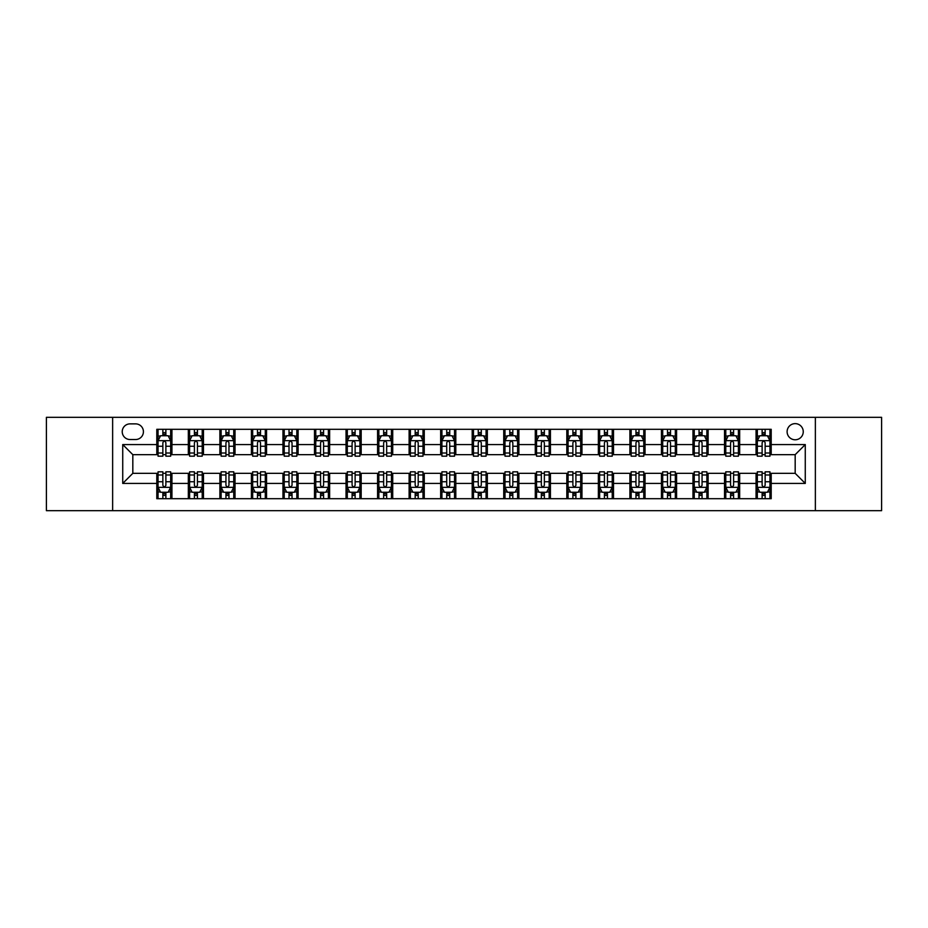 <?xml version="1.0" encoding="UTF-8"?>
<svg xmlns="http://www.w3.org/2000/svg" width="928" height="928" viewBox="0 0 928 928"><rect width="100%" height="100%" fill="white"/><g stroke="black" fill="none" stroke-linecap="round" stroke-linejoin="round"><path stroke-width="1.39" d="M795.18 423.632A8.074 8.074 0 0 0 787.106 431.706A8.074 8.074 0 0 0 795.18 439.779A8.074 8.074 0 0 0 803.254 431.706A8.074 8.074 0 0 0 795.18 423.632M815.364 510.678L881.6 510.678L881.6 417.322L815.364 417.322L815.364 510.678L112.636 510.678L112.636 417.322L46.4 417.322L46.4 510.678L112.636 510.678M130.048 439.524L135.592 439.524A7.818 7.818 0 0 0 143.422 431.706A7.818 7.818 0 0 0 135.592 423.876L130.048 423.876A7.818 7.818 0 0 0 122.229 431.706A7.818 7.818 0 0 0 130.048 439.524M815.364 417.322L112.636 417.322M156.797 483.43L122.728 483.43L122.728 444.57L156.797 444.57L156.797 454.662L132.82 454.662L132.82 473.338L156.797 473.338L156.797 498.696L771.203 498.696L771.203 473.338L795.18 473.338L795.18 454.662L771.203 454.662L771.203 444.57L805.272 444.57L805.272 483.43L771.203 483.43M771.203 444.57L771.203 429.304L156.797 429.304L156.797 444.57M756.065 429.304L756.065 454.662L757.329 454.662M762.12 454.662L765.148 454.662M769.95 454.662L771.203 454.662M756.065 454.662L738.41 454.662M724.524 429.304L724.524 454.662L725.789 454.662M730.58 454.662L733.607 454.662M724.524 454.662L706.869 454.662M692.984 429.304L692.984 454.662L694.248 454.662M699.039 454.662L702.067 454.662M692.984 454.662L675.329 454.662M661.444 429.304L661.444 454.662L662.708 454.662M667.499 454.662L670.526 454.662M661.444 454.662L643.777 454.662M629.903 429.304L629.903 454.662L631.168 454.662M635.958 454.662L638.986 454.662M629.903 454.662L612.236 454.662M598.363 429.304L598.363 454.662L599.627 454.662M604.418 454.662L607.446 454.662M598.363 454.662L580.696 454.662M566.822 429.304L566.822 454.662L568.087 454.662M572.878 454.662L575.905 454.662M566.822 454.662L549.156 454.662M535.282 429.304L535.282 454.662L536.546 454.662M541.337 454.662L544.365 454.662M535.282 454.662L517.615 454.662M503.742 429.304L503.742 454.662L505.006 454.662M509.797 454.662L512.824 454.662M503.742 454.662L486.075 454.662M472.201 429.304L472.201 454.662L473.466 454.662M478.256 454.662L481.284 454.662M472.201 454.662L454.534 454.662M440.661 429.304L440.661 454.662L441.925 454.662M446.716 454.662L449.744 454.662M440.661 454.662L422.994 454.662M409.12 429.304L409.12 454.662L410.385 454.662M415.176 454.662L418.203 454.662M409.12 454.662L391.454 454.662M377.58 429.304L377.58 454.662L378.844 454.662M383.635 454.662L386.663 454.662M377.58 454.662L359.913 454.662M346.04 429.304L346.04 454.662L347.304 454.662M352.095 454.662L355.122 454.662M346.04 454.662L328.373 454.662M314.499 429.304L314.499 454.662L315.764 454.662M320.554 454.662L323.582 454.662M314.499 454.662L296.832 454.662M282.959 429.304L282.959 454.662L284.223 454.662M289.014 454.662L292.042 454.662M282.959 454.662L265.292 454.662M251.418 429.304L251.418 454.662L252.671 454.662M257.474 454.662L260.501 454.662M251.418 454.662L233.752 454.662M219.878 429.304L219.878 454.662L221.131 454.662M225.933 454.662L228.961 454.662M219.878 454.662L202.211 454.662M188.338 429.304L188.338 454.662L189.59 454.662M194.393 454.662L197.42 454.662M188.338 454.662L170.671 454.662M156.797 454.662L158.05 454.662M162.852 454.662L165.88 454.662M156.797 473.338L158.05 473.338M162.852 473.338L165.88 473.338M170.671 473.338L171.935 473.338L171.935 498.696M189.59 473.338L171.935 473.338M194.393 473.338L197.42 473.338M202.211 473.338L203.476 473.338L203.476 498.696M221.131 473.338L203.476 473.338M225.933 473.338L228.961 473.338M233.752 473.338L235.016 473.338L235.016 498.696M252.671 473.338L235.016 473.338M257.474 473.338L260.501 473.338M265.292 473.338L266.556 473.338L266.556 498.696M284.223 473.338L266.556 473.338M289.014 473.338L292.042 473.338M296.832 473.338L298.097 473.338L298.097 498.696M315.764 473.338L298.097 473.338M320.554 473.338L323.582 473.338M328.373 473.338L329.637 473.338L329.637 498.696M347.304 473.338L329.637 473.338M352.095 473.338L355.122 473.338M359.913 473.338L361.178 473.338L361.178 498.696M378.844 473.338L361.178 473.338M383.635 473.338L386.663 473.338M391.454 473.338L392.718 473.338L392.718 498.696M410.385 473.338L392.718 473.338M415.176 473.338L418.203 473.338M422.994 473.338L424.258 473.338L424.258 498.696M441.925 473.338L424.258 473.338M446.716 473.338L449.744 473.338M454.534 473.338L455.799 473.338L455.799 498.696M473.466 473.338L455.799 473.338M478.256 473.338L481.284 473.338M486.075 473.338L487.339 473.338L487.339 498.696M505.006 473.338L487.339 473.338M509.797 473.338L512.824 473.338M517.615 473.338L518.88 473.338L518.88 498.696M536.546 473.338L518.88 473.338M541.337 473.338L544.365 473.338M549.156 473.338L550.42 473.338L550.42 498.696M568.087 473.338L550.42 473.338M572.878 473.338L575.905 473.338M580.696 473.338L581.96 473.338L581.96 498.696M599.627 473.338L581.96 473.338M604.418 473.338L607.446 473.338M612.236 473.338L613.501 473.338L613.501 498.696M631.168 473.338L613.501 473.338M635.958 473.338L638.986 473.338M643.777 473.338L645.041 473.338L645.041 498.696M662.708 473.338L645.041 473.338M667.499 473.338L670.526 473.338M675.329 473.338L676.582 473.338L676.582 498.696M694.248 473.338L676.582 473.338M699.039 473.338L702.067 473.338M706.869 473.338L708.122 473.338L708.122 498.696M725.789 473.338L708.122 473.338M730.58 473.338L733.607 473.338M738.41 473.338L739.662 473.338L739.662 498.696M757.329 473.338L739.662 473.338M762.12 473.338L765.148 473.338M769.95 473.338L771.203 473.338M171.935 429.304L171.935 454.662M156.797 435.615L158.05 435.615M162.852 435.615L165.88 435.615M170.671 435.615L171.935 435.615M156.797 492.385L158.05 492.385M162.852 492.385L165.88 492.385M170.671 492.385L171.935 492.385M188.338 473.338L188.338 498.696M203.476 429.304L203.476 454.662M188.338 435.615L189.59 435.615M194.393 435.615L197.42 435.615M202.211 435.615L203.476 435.615M188.338 492.385L189.59 492.385M194.393 492.385L197.42 492.385M202.211 492.385L203.476 492.385M219.878 473.338L219.878 498.696M219.878 492.385L221.131 492.385M225.933 492.385L228.961 492.385M233.752 492.385L235.016 492.385M235.016 429.304L235.016 454.662M219.878 435.615L221.131 435.615M225.933 435.615L228.961 435.615M233.752 435.615L235.016 435.615M251.418 473.338L251.418 498.696M251.418 492.385L252.671 492.385M257.474 492.385L260.501 492.385M265.292 492.385L266.556 492.385M266.556 429.304L266.556 454.662M251.418 435.615L252.671 435.615M257.474 435.615L260.501 435.615M265.292 435.615L266.556 435.615M282.959 473.338L282.959 498.696M282.959 492.385L284.223 492.385M289.014 492.385L292.042 492.385M296.832 492.385L298.097 492.385M298.097 429.304L298.097 454.662M282.959 435.615L284.223 435.615M289.014 435.615L292.042 435.615M296.832 435.615L298.097 435.615M314.499 473.338L314.499 498.696M314.499 492.385L315.764 492.385M320.554 492.385L323.582 492.385M328.373 492.385L329.637 492.385M329.637 429.304L329.637 454.662M314.499 435.615L315.764 435.615M320.554 435.615L323.582 435.615M328.373 435.615L329.637 435.615M346.04 473.338L346.04 498.696M346.04 492.385L347.304 492.385M352.095 492.385L355.122 492.385M359.913 492.385L361.178 492.385M361.178 429.304L361.178 454.662M346.04 435.615L347.304 435.615M352.095 435.615L355.122 435.615M359.913 435.615L361.178 435.615M377.58 473.338L377.58 498.696M377.58 492.385L378.844 492.385M383.635 492.385L386.663 492.385M391.454 492.385L392.718 492.385M392.718 429.304L392.718 454.662M377.58 435.615L378.844 435.615M383.635 435.615L386.663 435.615M391.454 435.615L392.718 435.615M409.12 473.338L409.12 498.696M409.12 492.385L410.385 492.385M415.176 492.385L418.203 492.385M422.994 492.385L424.258 492.385M424.258 429.304L424.258 454.662M409.12 435.615L410.385 435.615M415.176 435.615L418.203 435.615M422.994 435.615L424.258 435.615M440.661 473.338L440.661 498.696M440.661 492.385L441.925 492.385M446.716 492.385L449.744 492.385M454.534 492.385L455.799 492.385M455.799 429.304L455.799 454.662M440.661 435.615L441.925 435.615M446.716 435.615L449.744 435.615M454.534 435.615L455.799 435.615M472.201 473.338L472.201 498.696M472.201 492.385L473.466 492.385M478.256 492.385L481.284 492.385M486.075 492.385L487.339 492.385M487.339 429.304L487.339 454.662M472.201 435.615L473.466 435.615M478.256 435.615L481.284 435.615M486.075 435.615L487.339 435.615M503.742 473.338L503.742 498.696M503.742 492.385L505.006 492.385M509.797 492.385L512.824 492.385M517.615 492.385L518.88 492.385M518.88 429.304L518.88 454.662M503.742 435.615L505.006 435.615M509.797 435.615L512.824 435.615M517.615 435.615L518.88 435.615M535.282 473.338L535.282 498.696M535.282 492.385L536.546 492.385M541.337 492.385L544.365 492.385M549.156 492.385L550.42 492.385M550.42 429.304L550.42 454.662M535.282 435.615L536.546 435.615M541.337 435.615L544.365 435.615M549.156 435.615L550.42 435.615M566.822 473.338L566.822 498.696M566.822 492.385L568.087 492.385M572.878 492.385L575.905 492.385M580.696 492.385L581.96 492.385M581.96 429.304L581.96 454.662M566.822 435.615L568.087 435.615M572.878 435.615L575.905 435.615M580.696 435.615L581.96 435.615M598.363 473.338L598.363 498.696M598.363 492.385L599.627 492.385M604.418 492.385L607.446 492.385M612.236 492.385L613.501 492.385M613.501 429.304L613.501 454.662M598.363 435.615L599.627 435.615M604.418 435.615L607.446 435.615M612.236 435.615L613.501 435.615M629.903 473.338L629.903 498.696M629.903 492.385L631.168 492.385M635.958 492.385L638.986 492.385M643.777 492.385L645.041 492.385M645.041 429.304L645.041 454.662M629.903 435.615L631.168 435.615M635.958 435.615L638.986 435.615M643.777 435.615L645.041 435.615M661.444 473.338L661.444 498.696M661.444 492.385L662.708 492.385M667.499 492.385L670.526 492.385M675.329 492.385L676.582 492.385M676.582 429.304L676.582 454.662M661.444 435.615L662.708 435.615M667.499 435.615L670.526 435.615M675.329 435.615L676.582 435.615M692.984 473.338L692.984 498.696M692.984 492.385L694.248 492.385M699.039 492.385L702.067 492.385M706.869 492.385L708.122 492.385M708.122 429.304L708.122 454.662M692.984 435.615L694.248 435.615M699.039 435.615L702.067 435.615M706.869 435.615L708.122 435.615M724.524 473.338L724.524 498.696M724.524 492.385L725.789 492.385M730.58 492.385L733.607 492.385M738.41 492.385L739.662 492.385M739.662 429.304L739.662 454.662M724.524 435.615L725.789 435.615M730.58 435.615L733.607 435.615M738.41 435.615L739.662 435.615M756.065 473.338L756.065 498.696M756.065 492.385L757.329 492.385M762.12 492.385L765.148 492.385M769.95 492.385L771.203 492.385M756.065 435.615L757.329 435.615M762.12 435.615L765.148 435.615M769.95 435.615L771.203 435.615M132.82 454.662L122.728 444.57M132.82 473.338L122.728 483.43M805.272 444.57L795.18 454.662M805.272 483.43L795.18 473.338M165.88 432.587L162.852 432.587M170.671 453.015L165.88 453.015L165.88 456.182L170.671 456.182L170.671 440.788L168.142 435.742L160.579 435.742L158.05 440.788L158.05 456.182L162.852 456.182L162.852 453.015L158.05 453.015M158.05 440.788L158.05 429.304M170.671 440.788L170.671 429.304M162.852 435.742L162.852 429.304M165.88 429.304L165.88 435.742M165.88 453.015L165.88 442.679C164.871 440.73 163.862 440.73 162.852 442.679L162.852 453.015M162.852 495.413L165.88 495.413M158.05 474.985L162.852 474.985L162.852 471.818L158.05 471.818L158.05 487.212L160.579 492.258L168.142 492.258L170.671 487.212L170.671 471.818L165.88 471.818L165.88 474.985L170.671 474.985M170.671 487.212L170.671 498.696M158.05 487.212L158.05 498.696M165.88 492.258L165.88 498.696M162.852 498.696L162.852 492.258M162.852 474.985L162.852 485.321C163.862 487.27 164.871 487.27 165.88 485.321L165.88 474.985M197.42 432.587L194.393 432.587M202.211 453.015L197.42 453.015L197.42 456.182L202.211 456.182L202.211 440.788L199.694 435.742L192.119 435.742L189.59 440.788L189.59 456.182L194.393 456.182L194.393 453.015L189.59 453.015M189.59 440.788L189.59 429.304M202.211 440.788L202.211 429.304M194.393 435.742L194.393 429.304M197.42 429.304L197.42 435.742M197.42 453.015L197.42 442.679C196.411 440.73 195.402 440.73 194.393 442.679L194.393 453.015M228.961 432.587L225.933 432.587M233.752 453.015L228.961 453.015L228.961 456.182L233.752 456.182L233.752 440.788L231.234 435.742L223.66 435.742L221.131 440.788L221.131 456.182L225.933 456.182L225.933 453.015L221.131 453.015M221.131 440.788L221.131 429.304M233.752 440.788L233.752 429.304M225.933 435.742L225.933 429.304M228.961 429.304L228.961 435.742M228.961 453.015L228.961 442.679C227.952 440.73 226.942 440.73 225.933 442.679L225.933 453.015M260.501 432.587L257.474 432.587M265.292 453.015L260.501 453.015L260.501 456.182L265.292 456.182L265.292 440.788L262.775 435.742L255.2 435.742L252.671 440.788L252.671 456.182L257.474 456.182L257.474 453.015L252.671 453.015M252.671 440.788L252.671 429.304M265.292 440.788L265.292 429.304M257.474 435.742L257.474 429.304M260.501 429.304L260.501 435.742M260.501 453.015L260.501 442.679C259.492 440.73 258.483 440.73 257.474 442.679L257.474 453.015M194.393 495.413L197.42 495.413M189.59 474.985L194.393 474.985L194.393 471.818L189.59 471.818L189.59 487.212L192.119 492.258L199.694 492.258L202.211 487.212L202.211 471.818L197.42 471.818L197.42 474.985L202.211 474.985M202.211 487.212L202.211 498.696M189.59 487.212L189.59 498.696M197.42 492.258L197.42 498.696M194.393 498.696L194.393 492.258M194.393 474.985L194.393 485.321C195.402 487.27 196.411 487.27 197.42 485.321L197.42 474.985M225.933 495.413L228.961 495.413M221.131 474.985L225.933 474.985L225.933 471.818L221.131 471.818L221.131 487.212L223.66 492.258L231.234 492.258L233.752 487.212L233.752 471.818L228.961 471.818L228.961 474.985L233.752 474.985M233.752 487.212L233.752 498.696M221.131 487.212L221.131 498.696M228.961 492.258L228.961 498.696M225.933 498.696L225.933 492.258M225.933 474.985L225.933 485.321C226.942 487.27 227.952 487.27 228.961 485.321L228.961 474.985M257.474 495.413L260.501 495.413M252.671 474.985L257.474 474.985L257.474 471.818L252.671 471.818L252.671 487.212L255.2 492.258L262.775 492.258L265.292 487.212L265.292 471.818L260.501 471.818L260.501 474.985L265.292 474.985M265.292 487.212L265.292 498.696M252.671 487.212L252.671 498.696M260.501 492.258L260.501 498.696M257.474 498.696L257.474 492.258M257.474 474.985L257.474 485.321C258.483 487.27 259.492 487.27 260.501 485.321L260.501 474.985M292.042 432.587L289.014 432.587M296.832 453.015L292.042 453.015L292.042 456.182L296.832 456.182L296.832 440.788L294.315 435.742L286.74 435.742L284.223 440.788L284.223 456.182L289.014 456.182L289.014 453.015L284.223 453.015M284.223 440.788L284.223 429.304M296.832 440.788L296.832 429.304M289.014 435.742L289.014 429.304M292.042 429.304L292.042 435.742M292.042 453.015L292.042 442.679C291.032 440.73 290.023 440.73 289.014 442.679L289.014 453.015M289.014 495.413L292.042 495.413M284.223 474.985L289.014 474.985L289.014 471.818L284.223 471.818L284.223 487.212L286.74 492.258L294.315 492.258L296.832 487.212L296.832 471.818L292.042 471.818L292.042 474.985L296.832 474.985M296.832 487.212L296.832 498.696M284.223 487.212L284.223 498.696M292.042 492.258L292.042 498.696M289.014 498.696L289.014 492.258M289.014 474.985L289.014 485.321C290.023 487.27 291.032 487.27 292.042 485.321L292.042 474.985M323.582 432.587L320.554 432.587M328.373 453.015L323.582 453.015L323.582 456.182L328.373 456.182L328.373 440.788L325.856 435.742L318.281 435.742L315.764 440.788L315.764 456.182L320.554 456.182L320.554 453.015L315.764 453.015M315.764 440.788L315.764 429.304M328.373 440.788L328.373 429.304M320.554 435.742L320.554 429.304M323.582 429.304L323.582 435.742M323.582 453.015L323.582 442.679C322.573 440.73 321.564 440.73 320.554 442.679L320.554 453.015M320.554 495.413L323.582 495.413M315.764 474.985L320.554 474.985L320.554 471.818L315.764 471.818L315.764 487.212L318.281 492.258L325.856 492.258L328.373 487.212L328.373 471.818L323.582 471.818L323.582 474.985L328.373 474.985M328.373 487.212L328.373 498.696M315.764 487.212L315.764 498.696M323.582 492.258L323.582 498.696M320.554 498.696L320.554 492.258M320.554 474.985L320.554 485.321C321.564 487.27 322.573 487.27 323.582 485.321L323.582 474.985M355.122 432.587L352.095 432.587M359.913 453.015L355.122 453.015L355.122 456.182L359.913 456.182L359.913 440.788L357.396 435.742L349.821 435.742L347.304 440.788L347.304 456.182L352.095 456.182L352.095 453.015L347.304 453.015M347.304 440.788L347.304 429.304M359.913 440.788L359.913 429.304M352.095 435.742L352.095 429.304M355.122 429.304L355.122 435.742M355.122 453.015L355.122 442.679C354.113 440.73 353.104 440.73 352.095 442.679L352.095 453.015M352.095 495.413L355.122 495.413M347.304 474.985L352.095 474.985L352.095 471.818L347.304 471.818L347.304 487.212L349.821 492.258L357.396 492.258L359.913 487.212L359.913 471.818L355.122 471.818L355.122 474.985L359.913 474.985M359.913 487.212L359.913 498.696M347.304 487.212L347.304 498.696M355.122 492.258L355.122 498.696M352.095 498.696L352.095 492.258M352.095 474.985L352.095 485.321C353.104 487.27 354.113 487.27 355.122 485.321L355.122 474.985M386.663 432.587L383.635 432.587M391.454 453.015L386.663 453.015L386.663 456.182L391.454 456.182L391.454 440.788L388.936 435.742L381.362 435.742L378.844 440.788L378.844 456.182L383.635 456.182L383.635 453.015L378.844 453.015M378.844 440.788L378.844 429.304M391.454 440.788L391.454 429.304M383.635 435.742L383.635 429.304M386.663 429.304L386.663 435.742M386.663 453.015L386.663 442.679C385.654 440.73 384.644 440.73 383.635 442.679L383.635 453.015M383.635 495.413L386.663 495.413M378.844 474.985L383.635 474.985L383.635 471.818L378.844 471.818L378.844 487.212L381.362 492.258L388.936 492.258L391.454 487.212L391.454 471.818L386.663 471.818L386.663 474.985L391.454 474.985M391.454 487.212L391.454 498.696M378.844 487.212L378.844 498.696M386.663 492.258L386.663 498.696M383.635 498.696L383.635 492.258M383.635 474.985L383.635 485.321C384.644 487.27 385.654 487.27 386.663 485.321L386.663 474.985M418.203 432.587L415.176 432.587M422.994 453.015L418.203 453.015L418.203 456.182L422.994 456.182L422.994 440.788L420.477 435.742L412.902 435.742L410.385 440.788L410.385 456.182L415.176 456.182L415.176 453.015L410.385 453.015M410.385 440.788L410.385 429.304M422.994 440.788L422.994 429.304M415.176 435.742L415.176 429.304M418.203 429.304L418.203 435.742M418.203 453.015L418.203 442.679C417.194 440.73 416.185 440.73 415.176 442.679L415.176 453.015M415.176 495.413L418.203 495.413M410.385 474.985L415.176 474.985L415.176 471.818L410.385 471.818L410.385 487.212L412.902 492.258L420.477 492.258L422.994 487.212L422.994 471.818L418.203 471.818L418.203 474.985L422.994 474.985M422.994 487.212L422.994 498.696M410.385 487.212L410.385 498.696M418.203 492.258L418.203 498.696M415.176 498.696L415.176 492.258M415.176 474.985L415.176 485.321C416.185 487.27 417.194 487.27 418.203 485.321L418.203 474.985M449.744 432.587L446.716 432.587M454.534 453.015L449.744 453.015L449.744 456.182L454.534 456.182L454.534 440.788L452.017 435.742L444.442 435.742L441.925 440.788L441.925 456.182L446.716 456.182L446.716 453.015L441.925 453.015M441.925 440.788L441.925 429.304M454.534 440.788L454.534 429.304M446.716 435.742L446.716 429.304M449.744 429.304L449.744 435.742M449.744 453.015L449.744 442.679C448.734 440.73 447.725 440.73 446.716 442.679L446.716 453.015M446.716 495.413L449.744 495.413M441.925 474.985L446.716 474.985L446.716 471.818L441.925 471.818L441.925 487.212L444.442 492.258L452.017 492.258L454.534 487.212L454.534 471.818L449.744 471.818L449.744 474.985L454.534 474.985M454.534 487.212L454.534 498.696M441.925 487.212L441.925 498.696M449.744 492.258L449.744 498.696M446.716 498.696L446.716 492.258M446.716 474.985L446.716 485.321C447.725 487.27 448.734 487.27 449.744 485.321L449.744 474.985M481.284 432.587L478.256 432.587M486.075 453.015L481.284 453.015L481.284 456.182L486.075 456.182L486.075 440.788L483.558 435.742L475.983 435.742L473.466 440.788L473.466 456.182L478.256 456.182L478.256 453.015L473.466 453.015M473.466 440.788L473.466 429.304M486.075 440.788L486.075 429.304M478.256 435.742L478.256 429.304M481.284 429.304L481.284 435.742M481.284 453.015L481.284 442.679C480.275 440.73 479.266 440.73 478.256 442.679L478.256 453.015M478.256 495.413L481.284 495.413M473.466 474.985L478.256 474.985L478.256 471.818L473.466 471.818L473.466 487.212L475.983 492.258L483.558 492.258L486.075 487.212L486.075 471.818L481.284 471.818L481.284 474.985L486.075 474.985M486.075 487.212L486.075 498.696M473.466 487.212L473.466 498.696M481.284 492.258L481.284 498.696M478.256 498.696L478.256 492.258M478.256 474.985L478.256 485.321C479.266 487.27 480.275 487.27 481.284 485.321L481.284 474.985M512.824 432.587L509.797 432.587M517.615 453.015L512.824 453.015L512.824 456.182L517.615 456.182L517.615 440.788L515.098 435.742L507.523 435.742L505.006 440.788L505.006 456.182L509.797 456.182L509.797 453.015L505.006 453.015M505.006 440.788L505.006 429.304M517.615 440.788L517.615 429.304M509.797 435.742L509.797 429.304M512.824 429.304L512.824 435.742M512.824 453.015L512.824 442.679C511.815 440.73 510.806 440.73 509.797 442.679L509.797 453.015M509.797 495.413L512.824 495.413M505.006 474.985L509.797 474.985L509.797 471.818L505.006 471.818L505.006 487.212L507.523 492.258L515.098 492.258L517.615 487.212L517.615 471.818L512.824 471.818L512.824 474.985L517.615 474.985M517.615 487.212L517.615 498.696M505.006 487.212L505.006 498.696M512.824 492.258L512.824 498.696M509.797 498.696L509.797 492.258M509.797 474.985L509.797 485.321C510.806 487.27 511.815 487.27 512.824 485.321L512.824 474.985M544.365 432.587L541.337 432.587M549.156 453.015L544.365 453.015L544.365 456.182L549.156 456.182L549.156 440.788L546.638 435.742L539.064 435.742L536.546 440.788L536.546 456.182L541.337 456.182L541.337 453.015L536.546 453.015M536.546 440.788L536.546 429.304M549.156 440.788L549.156 429.304M541.337 435.742L541.337 429.304M544.365 429.304L544.365 435.742M544.365 453.015L544.365 442.679C543.356 440.73 542.346 440.73 541.337 442.679L541.337 453.015M541.337 495.413L544.365 495.413M536.546 474.985L541.337 474.985L541.337 471.818L536.546 471.818L536.546 487.212L539.064 492.258L546.638 492.258L549.156 487.212L549.156 471.818L544.365 471.818L544.365 474.985L549.156 474.985M549.156 487.212L549.156 498.696M536.546 487.212L536.546 498.696M544.365 492.258L544.365 498.696M541.337 498.696L541.337 492.258M541.337 474.985L541.337 485.321C542.346 487.27 543.356 487.27 544.365 485.321L544.365 474.985M575.905 432.587L572.878 432.587M580.696 453.015L575.905 453.015L575.905 456.182L580.696 456.182L580.696 440.788L578.179 435.742L570.604 435.742L568.087 440.788L568.087 456.182L572.878 456.182L572.878 453.015L568.087 453.015M568.087 440.788L568.087 429.304M580.696 440.788L580.696 429.304M572.878 435.742L572.878 429.304M575.905 429.304L575.905 435.742M575.905 453.015L575.905 442.679C574.896 440.73 573.887 440.73 572.878 442.679L572.878 453.015M572.878 495.413L575.905 495.413M568.087 474.985L572.878 474.985L572.878 471.818L568.087 471.818L568.087 487.212L570.604 492.258L578.179 492.258L580.696 487.212L580.696 471.818L575.905 471.818L575.905 474.985L580.696 474.985M580.696 487.212L580.696 498.696M568.087 487.212L568.087 498.696M575.905 492.258L575.905 498.696M572.878 498.696L572.878 492.258M572.878 474.985L572.878 485.321C573.887 487.27 574.896 487.27 575.905 485.321L575.905 474.985M607.446 432.587L604.418 432.587M612.236 453.015L607.446 453.015L607.446 456.182L612.236 456.182L612.236 440.788L609.719 435.742L602.144 435.742L599.627 440.788L599.627 456.182L604.418 456.182L604.418 453.015L599.627 453.015M599.627 440.788L599.627 429.304M612.236 440.788L612.236 429.304M604.418 435.742L604.418 429.304M607.446 429.304L607.446 435.742M607.446 453.015L607.446 442.679C606.436 440.73 605.427 440.73 604.418 442.679L604.418 453.015M604.418 495.413L607.446 495.413M599.627 474.985L604.418 474.985L604.418 471.818L599.627 471.818L599.627 487.212L602.144 492.258L609.719 492.258L612.236 487.212L612.236 471.818L607.446 471.818L607.446 474.985L612.236 474.985M612.236 487.212L612.236 498.696M599.627 487.212L599.627 498.696M607.446 492.258L607.446 498.696M604.418 498.696L604.418 492.258M604.418 474.985L604.418 485.321C605.427 487.27 606.436 487.27 607.446 485.321L607.446 474.985M638.986 432.587L635.958 432.587M643.777 453.015L638.986 453.015L638.986 456.182L643.777 456.182L643.777 440.788L641.26 435.742L633.685 435.742L631.168 440.788L631.168 456.182L635.958 456.182L635.958 453.015L631.168 453.015M631.168 440.788L631.168 429.304M643.777 440.788L643.777 429.304M635.958 435.742L635.958 429.304M638.986 429.304L638.986 435.742M638.986 453.015L638.986 442.679C637.977 440.73 636.968 440.73 635.958 442.679L635.958 453.015M635.958 495.413L638.986 495.413M631.168 474.985L635.958 474.985L635.958 471.818L631.168 471.818L631.168 487.212L633.685 492.258L641.26 492.258L643.777 487.212L643.777 471.818L638.986 471.818L638.986 474.985L643.777 474.985M643.777 487.212L643.777 498.696M631.168 487.212L631.168 498.696M638.986 492.258L638.986 498.696M635.958 498.696L635.958 492.258M635.958 474.985L635.958 485.321C636.968 487.27 637.977 487.27 638.986 485.321L638.986 474.985M670.526 432.587L667.499 432.587M675.329 453.015L670.526 453.015L670.526 456.182L675.329 456.182L675.329 440.788L672.8 435.742L665.225 435.742L662.708 440.788L662.708 456.182L667.499 456.182L667.499 453.015L662.708 453.015M662.708 440.788L662.708 429.304M675.329 440.788L675.329 429.304M667.499 435.742L667.499 429.304M670.526 429.304L670.526 435.742M670.526 453.015L670.526 442.679C669.517 440.73 668.508 440.73 667.499 442.679L667.499 453.015M667.499 495.413L670.526 495.413M662.708 474.985L667.499 474.985L667.499 471.818L662.708 471.818L662.708 487.212L665.225 492.258L672.8 492.258L675.329 487.212L675.329 471.818L670.526 471.818L670.526 474.985L675.329 474.985M675.329 487.212L675.329 498.696M662.708 487.212L662.708 498.696M670.526 492.258L670.526 498.696M667.499 498.696L667.499 492.258M667.499 474.985L667.499 485.321C668.508 487.27 669.517 487.27 670.526 485.321L670.526 474.985M702.067 432.587L699.039 432.587M706.869 453.015L702.067 453.015L702.067 456.182L706.869 456.182L706.869 440.788L704.34 435.742L696.766 435.742L694.248 440.788L694.248 456.182L699.039 456.182L699.039 453.015L694.248 453.015M694.248 440.788L694.248 429.304M706.869 440.788L706.869 429.304M699.039 435.742L699.039 429.304M702.067 429.304L702.067 435.742M702.067 453.015L702.067 442.679C701.058 440.73 700.048 440.73 699.039 442.679L699.039 453.015M699.039 495.413L702.067 495.413M694.248 474.985L699.039 474.985L699.039 471.818L694.248 471.818L694.248 487.212L696.766 492.258L704.34 492.258L706.869 487.212L706.869 471.818L702.067 471.818L702.067 474.985L706.869 474.985M706.869 487.212L706.869 498.696M694.248 487.212L694.248 498.696M702.067 492.258L702.067 498.696M699.039 498.696L699.039 492.258M699.039 474.985L699.039 485.321C700.048 487.27 701.058 487.27 702.067 485.321L702.067 474.985M733.607 432.587L730.58 432.587M738.41 453.015L733.607 453.015L733.607 456.182L738.41 456.182L738.41 440.788L735.881 435.742L728.306 435.742L725.789 440.788L725.789 456.182L730.58 456.182L730.58 453.015L725.789 453.015M725.789 440.788L725.789 429.304M738.41 440.788L738.41 429.304M730.58 435.742L730.58 429.304M733.607 429.304L733.607 435.742M733.607 453.015L733.607 442.679C732.598 440.73 731.589 440.73 730.58 442.679L730.58 453.015M730.58 495.413L733.607 495.413M725.789 474.985L730.58 474.985L730.58 471.818L725.789 471.818L725.789 487.212L728.306 492.258L735.881 492.258L738.41 487.212L738.41 471.818L733.607 471.818L733.607 474.985L738.41 474.985M738.41 487.212L738.41 498.696M725.789 487.212L725.789 498.696M733.607 492.258L733.607 498.696M730.58 498.696L730.58 492.258M730.58 474.985L730.58 485.321C731.589 487.27 732.598 487.27 733.607 485.321L733.607 474.985M765.148 432.587L762.12 432.587M769.95 453.015L765.148 453.015L765.148 456.182L769.95 456.182L769.95 440.788L767.421 435.742L759.858 435.742L757.329 440.788L757.329 456.182L762.12 456.182L762.12 453.015L757.329 453.015M757.329 440.788L757.329 429.304M769.95 440.788L769.95 429.304M762.12 435.742L762.12 429.304M765.148 429.304L765.148 435.742M765.148 453.015L765.148 442.679C764.138 440.73 763.129 440.73 762.12 442.679L762.12 453.015M762.12 495.413L765.148 495.413M757.329 474.985L762.12 474.985L762.12 471.818L757.329 471.818L757.329 487.212L759.858 492.258L767.421 492.258L769.95 487.212L769.95 471.818L765.148 471.818L765.148 474.985L769.95 474.985M769.95 487.212L769.95 498.696M757.329 487.212L757.329 498.696M765.148 492.258L765.148 498.696M762.12 498.696L762.12 492.258M762.12 474.985L762.12 485.321C763.129 487.27 764.138 487.27 765.148 485.321L765.148 474.985M188.338 483.43L171.935 483.43M188.338 444.57L171.935 444.57M219.878 444.57L203.476 444.57M219.878 483.43L203.476 483.43M251.418 444.57L235.016 444.57M251.418 483.43L235.016 483.43M282.959 444.57L266.556 444.57M282.959 483.43L266.556 483.43M314.499 444.57L298.097 444.57M314.499 483.43L298.097 483.43M346.04 444.57L329.637 444.57M346.04 483.43L329.637 483.43M377.58 444.57L361.178 444.57M377.58 483.43L361.178 483.43M409.12 444.57L392.718 444.57M409.12 483.43L392.718 483.43M440.661 444.57L424.258 444.57M440.661 483.43L424.258 483.43M472.201 444.57L455.799 444.57M472.201 483.43L455.799 483.43M503.742 444.57L487.339 444.57M503.742 483.43L487.339 483.43M535.282 444.57L518.88 444.57M535.282 483.43L518.88 483.43M566.822 444.57L550.42 444.57M566.822 483.43L550.42 483.43M598.363 444.57L581.96 444.57M598.363 483.43L581.96 483.43M629.903 444.57L613.501 444.57M629.903 483.43L613.501 483.43M661.444 444.57L645.041 444.57M661.444 483.43L645.041 483.43M692.984 444.57L676.582 444.57M692.984 483.43L676.582 483.43M724.524 444.57L708.122 444.57M724.524 483.43L708.122 483.43M756.065 444.57L739.662 444.57M756.065 483.43L739.662 483.43M170.613 440.661L158.12 440.661M158.05 436.044L160.428 436.044M168.304 436.044L170.671 436.044M162.852 446.252L158.05 446.252M170.671 446.252L165.88 446.252M165.88 434.188L162.852 434.188M158.12 487.339L170.613 487.339M170.671 491.956L168.304 491.956M160.428 491.956L158.05 491.956M165.88 481.748L170.671 481.748M158.05 481.748L162.852 481.748M162.852 493.812L165.88 493.812M202.153 440.661L189.66 440.661M189.59 436.044L191.968 436.044M199.845 436.044L202.211 436.044M194.393 446.252L189.59 446.252M202.211 446.252L197.42 446.252M197.42 434.188L194.393 434.188M233.694 440.661L221.2 440.661M221.131 436.044L223.509 436.044M231.385 436.044L233.752 436.044M225.933 446.252L221.131 446.252M233.752 446.252L228.961 446.252M228.961 434.188L225.933 434.188M265.234 440.661L252.741 440.661M252.671 436.044L255.049 436.044M262.926 436.044L265.292 436.044M257.474 446.252L252.671 446.252M265.292 446.252L260.501 446.252M260.501 434.188L257.474 434.188M189.66 487.339L202.153 487.339M202.211 491.956L199.845 491.956M191.968 491.956L189.59 491.956M197.42 481.748L202.211 481.748M189.59 481.748L194.393 481.748M194.393 493.812L197.42 493.812M221.2 487.339L233.694 487.339M233.752 491.956L231.385 491.956M223.509 491.956L221.131 491.956M228.961 481.748L233.752 481.748M221.131 481.748L225.933 481.748M225.933 493.812L228.961 493.812M252.741 487.339L265.234 487.339M265.292 491.956L262.926 491.956M255.049 491.956L252.671 491.956M260.501 481.748L265.292 481.748M252.671 481.748L257.474 481.748M257.474 493.812L260.501 493.812M296.774 440.661L284.281 440.661M284.223 436.044L286.59 436.044M294.466 436.044L296.832 436.044M289.014 446.252L284.223 446.252M296.832 446.252L292.042 446.252M292.042 434.188L289.014 434.188M284.281 487.339L296.774 487.339M296.832 491.956L294.466 491.956M286.59 491.956L284.223 491.956M292.042 481.748L296.832 481.748M284.223 481.748L289.014 481.748M289.014 493.812L292.042 493.812M328.315 440.661L315.822 440.661M315.764 436.044L318.13 436.044M326.006 436.044L328.373 436.044M320.554 446.252L315.764 446.252M328.373 446.252L323.582 446.252M323.582 434.188L320.554 434.188M315.822 487.339L328.315 487.339M328.373 491.956L326.006 491.956M318.13 491.956L315.764 491.956M323.582 481.748L328.373 481.748M315.764 481.748L320.554 481.748M320.554 493.812L323.582 493.812M359.855 440.661L347.362 440.661M347.304 436.044L349.67 436.044M357.547 436.044L359.913 436.044M352.095 446.252L347.304 446.252M359.913 446.252L355.122 446.252M355.122 434.188L352.095 434.188M347.362 487.339L359.855 487.339M359.913 491.956L357.547 491.956M349.67 491.956L347.304 491.956M355.122 481.748L359.913 481.748M347.304 481.748L352.095 481.748M352.095 493.812L355.122 493.812M391.396 440.661L378.902 440.661M378.844 436.044L381.211 436.044M389.087 436.044L391.454 436.044M383.635 446.252L378.844 446.252M391.454 446.252L386.663 446.252M386.663 434.188L383.635 434.188M378.902 487.339L391.396 487.339M391.454 491.956L389.087 491.956M381.211 491.956L378.844 491.956M386.663 481.748L391.454 481.748M378.844 481.748L383.635 481.748M383.635 493.812L386.663 493.812M422.936 440.661L410.443 440.661M410.385 436.044L412.751 436.044M420.628 436.044L422.994 436.044M415.176 446.252L410.385 446.252M422.994 446.252L418.203 446.252M418.203 434.188L415.176 434.188M410.443 487.339L422.936 487.339M422.994 491.956L420.628 491.956M412.751 491.956L410.385 491.956M418.203 481.748L422.994 481.748M410.385 481.748L415.176 481.748M415.176 493.812L418.203 493.812M454.476 440.661L441.983 440.661M441.925 436.044L444.292 436.044M452.168 436.044L454.534 436.044M446.716 446.252L441.925 446.252M454.534 446.252L449.744 446.252M449.744 434.188L446.716 434.188M441.983 487.339L454.476 487.339M454.534 491.956L452.168 491.956M444.292 491.956L441.925 491.956M449.744 481.748L454.534 481.748M441.925 481.748L446.716 481.748M446.716 493.812L449.744 493.812M486.017 440.661L473.524 440.661M473.466 436.044L475.832 436.044M483.708 436.044L486.075 436.044M478.256 446.252L473.466 446.252M486.075 446.252L481.284 446.252M481.284 434.188L478.256 434.188M473.524 487.339L486.017 487.339M486.075 491.956L483.708 491.956M475.832 491.956L473.466 491.956M481.284 481.748L486.075 481.748M473.466 481.748L478.256 481.748M478.256 493.812L481.284 493.812M517.557 440.661L505.064 440.661M505.006 436.044L507.372 436.044M515.249 436.044L517.615 436.044M509.797 446.252L505.006 446.252M517.615 446.252L512.824 446.252M512.824 434.188L509.797 434.188M505.064 487.339L517.557 487.339M517.615 491.956L515.249 491.956M507.372 491.956L505.006 491.956M512.824 481.748L517.615 481.748M505.006 481.748L509.797 481.748M509.797 493.812L512.824 493.812M549.098 440.661L536.604 440.661M536.546 436.044L538.913 436.044M546.789 436.044L549.156 436.044M541.337 446.252L536.546 446.252M549.156 446.252L544.365 446.252M544.365 434.188L541.337 434.188M536.604 487.339L549.098 487.339M549.156 491.956L546.789 491.956M538.913 491.956L536.546 491.956M544.365 481.748L549.156 481.748M536.546 481.748L541.337 481.748M541.337 493.812L544.365 493.812M580.638 440.661L568.145 440.661M568.087 436.044L570.453 436.044M578.33 436.044L580.696 436.044M572.878 446.252L568.087 446.252M580.696 446.252L575.905 446.252M575.905 434.188L572.878 434.188M568.145 487.339L580.638 487.339M580.696 491.956L578.33 491.956M570.453 491.956L568.087 491.956M575.905 481.748L580.696 481.748M568.087 481.748L572.878 481.748M572.878 493.812L575.905 493.812M612.178 440.661L599.685 440.661M599.627 436.044L601.994 436.044M609.87 436.044L612.236 436.044M604.418 446.252L599.627 446.252M612.236 446.252L607.446 446.252M607.446 434.188L604.418 434.188M599.685 487.339L612.178 487.339M612.236 491.956L609.87 491.956M601.994 491.956L599.627 491.956M607.446 481.748L612.236 481.748M599.627 481.748L604.418 481.748M604.418 493.812L607.446 493.812M643.719 440.661L631.226 440.661M631.168 436.044L633.534 436.044M641.41 436.044L643.777 436.044M635.958 446.252L631.168 446.252M643.777 446.252L638.986 446.252M638.986 434.188L635.958 434.188M631.226 487.339L643.719 487.339M643.777 491.956L641.41 491.956M633.534 491.956L631.168 491.956M638.986 481.748L643.777 481.748M631.168 481.748L635.958 481.748M635.958 493.812L638.986 493.812M675.259 440.661L662.766 440.661M662.708 436.044L665.074 436.044M672.951 436.044L675.329 436.044M667.499 446.252L662.708 446.252M675.329 446.252L670.526 446.252M670.526 434.188L667.499 434.188M662.766 487.339L675.259 487.339M675.329 491.956L672.951 491.956M665.074 491.956L662.708 491.956M670.526 481.748L675.329 481.748M662.708 481.748L667.499 481.748M667.499 493.812L670.526 493.812M706.8 440.661L694.306 440.661M694.248 436.044L696.615 436.044M704.491 436.044L706.869 436.044M699.039 446.252L694.248 446.252M706.869 446.252L702.067 446.252M702.067 434.188L699.039 434.188M694.306 487.339L706.8 487.339M706.869 491.956L704.491 491.956M696.615 491.956L694.248 491.956M702.067 481.748L706.869 481.748M694.248 481.748L699.039 481.748M699.039 493.812L702.067 493.812M738.34 440.661L725.847 440.661M725.789 436.044L728.155 436.044M736.032 436.044L738.41 436.044M730.58 446.252L725.789 446.252M738.41 446.252L733.607 446.252M733.607 434.188L730.58 434.188M725.847 487.339L738.34 487.339M738.41 491.956L736.032 491.956M728.155 491.956L725.789 491.956M733.607 481.748L738.41 481.748M725.789 481.748L730.58 481.748M730.58 493.812L733.607 493.812M769.88 440.661L757.387 440.661M757.329 436.044L759.696 436.044M767.572 436.044L769.95 436.044M762.12 446.252L757.329 446.252M769.95 446.252L765.148 446.252M765.148 434.188L762.12 434.188M757.387 487.339L769.88 487.339M769.95 491.956L767.572 491.956M759.696 491.956L757.329 491.956M765.148 481.748L769.95 481.748M757.329 481.748L762.12 481.748M762.12 493.812L765.148 493.812"/></g></svg>
